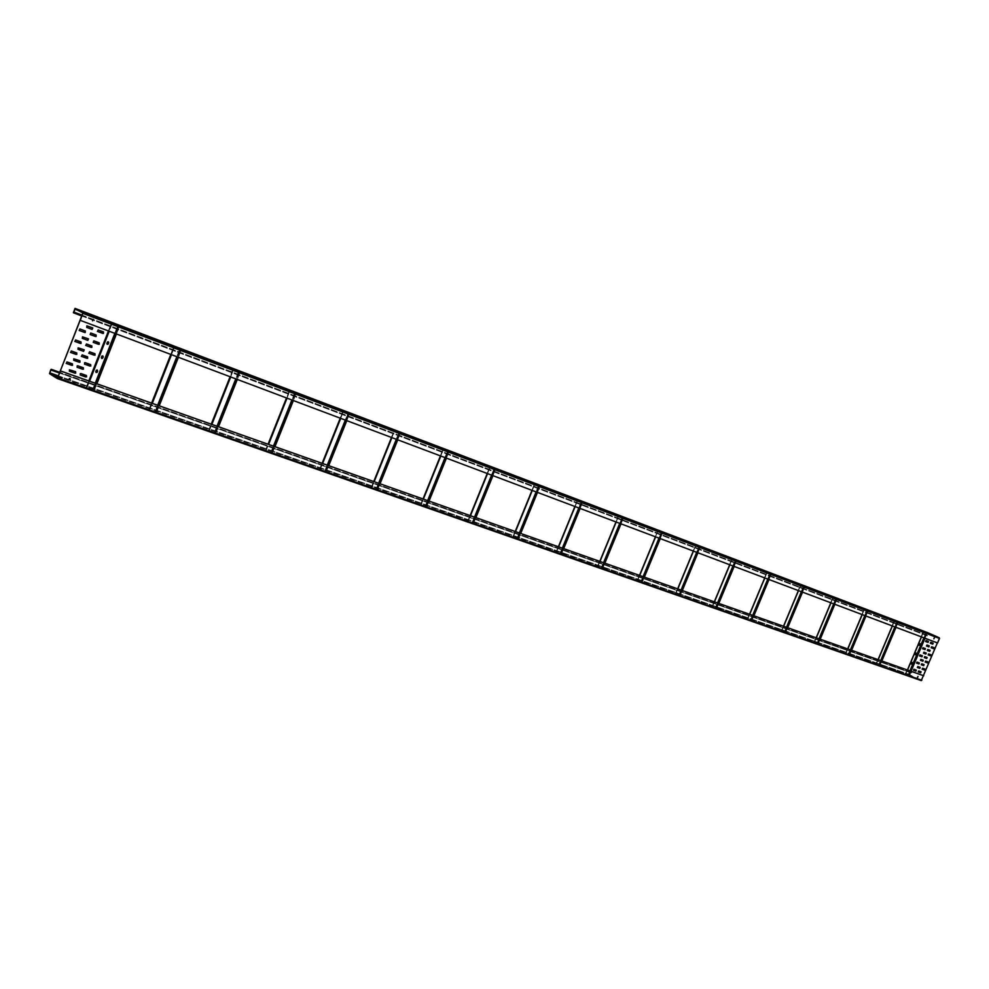 <?xml version="1.0" encoding="UTF-8"?>
<svg xmlns="http://www.w3.org/2000/svg" width="989" height="989" viewBox="0 0 989 989"><rect width="100%" height="100%" fill="white"/><g stroke="black" fill="none" stroke-linecap="round" stroke-linejoin="round"><path stroke-width="0.74" stroke-dasharray="4.95 3.71" d="M900.695 672.879L902.883 673.966L900.571 673.163M921.229 680.58L909.831 675.178L910.436 672.668L911.734 672.693L910.646 672.767L909.954 674.906L921.352 680.308L923.503 675.685L921.6 680.172L57.634 377.798L86.599 387.911L89.27 381.099M910.201 676.204L906.765 675.203L910.201 676.204M917.322 678.689L913.91 677.7L917.322 678.689M94.252 390.655L99.419 392.448L94.079 391.088M78.168 385.03L83.41 386.847L78.007 385.463M61.887 379.331L67.19 381.173L61.714 379.764M907.853 674.486L910.004 675.561L907.729 674.77M900.707 671.976L902.994 672.78L900.596 672.273M893.512 669.454L895.836 670.27L893.388 669.738M89.208 387.552L94.19 389.777L89.047 387.985M73.211 381.939L78.428 383.757L73.05 382.372M58.03 376.438L62.295 378.107L57.968 376.599M61.689 377.724L56.101 376.265L62.047 378.527L61.689 377.736M911.623 672.977L59.439 372.828M911.734 672.693L59.612 372.396M70.132 378.503L69.193 378.503L69.218 379.875M917.965 676.464L917.508 677.428M124.453 328.571L118.606 326.259L124.626 328.138M81.877 315.54L927.41 635.581L926.619 634.963L927.645 632.985L939.191 638.078L937.597 642.974M103.449 320.597L108.642 322.562L103.622 320.164M87.292 314.465L92.558 316.455L87.465 314.02M920.994 631.069L917.681 629.746L920.982 631.069M928.115 633.776L924.826 632.466L928.226 633.479M935.31 636.174L931.898 635.148L935.161 636.446M87.391 313.822L81.469 311.473L87.564 313.377M103.4 319.904L97.528 317.58L103.573 319.472M119.199 325.913L113.389 323.613L119.372 325.48M913.712 627.854L910.412 626.532L913.848 627.57M920.833 630.549L917.557 629.251L920.969 630.277M927.88 633.232L924.616 631.934L927.88 633.232M927.41 635.581L926.396 634.864L927.731 632.688M81.704 315.973L927.299 635.853M80.158 320.275L937.374 642.875M93.238 319.311L92.472 320.77M934.284 637.831L933.777 638.783M97.305 370.022L96.069 370.418L96.02 372.494M111.93 324.318L232.699 370.195L82.878 313.328L111.93 324.318L109.21 331.241M89.381 381.136L86.723 387.898L92.966 390.074L95.612 383.336M232.811 370.195L343.047 412.067L232.811 370.195L208.815 430.611L908.298 675.438L92.966 390.074M265.608 450.49L268.044 444.222M319.707 469.429L342.75 411.943L319.682 469.466M340.55 418.298L343.059 412.042L348.289 414.02L325.282 471.382M322.463 463.445L343.072 412.03L394.24 431.501L348.289 414.02M391.916 437.62L394.228 431.464L399.222 433.355L376.648 489.357M394.376 431.513L399.222 433.355M440.81 456.028L443.097 450.02L447.856 451.812L425.703 506.529M443.22 450.057L447.856 451.812M597.801 566.759L618.434 516.555L622.328 518.038L601.72 568.131M814.034 642.504L832.763 597.937L800.336 585.587L781.372 631.056L800.348 585.624L622.328 518.038M800.212 585.55L781.248 630.97L800.212 585.55M832.614 597.851L813.959 642.417L832.614 597.851M814.071 642.442L832.726 597.888L814.095 642.504L832.763 597.937L835.977 599.136L817.347 643.604M616.184 522.019L618.422 516.579L835.977 599.136M845.471 653.445L863.842 609.706L845.484 653.457M893.969 621.141L875.895 664.101L893.969 621.141M923.046 632.181L905.256 674.374L923.046 632.181M923.442 632.354L921.501 636.916L923.442 632.354M894.365 621.315L892.387 625.963L894.365 621.315M864.225 609.879L862.235 614.614L864.225 609.879M832.985 598.024L830.958 602.845L832.985 598.024M800.571 585.723L798.519 590.631L800.571 585.723M286.835 398.085L289.418 391.693L286.872 398.097M876.056 664.2L894.143 621.228L876.044 664.188M845.632 653.544L864.015 609.793L845.632 653.544M556.102 552.208L577.106 500.904M391.508 437.472L393.943 431.352M57.523 377.724L208.815 430.611M371.617 487.565L374.04 481.655M556.3 552.245L577.304 500.953M781.533 631.069L800.435 585.649M814.182 642.504L832.837 597.949L814.182 642.504M845.694 653.544L864.065 609.793L845.706 653.544M876.106 664.175L894.241 621.24M905.454 674.449L923.269 632.268L905.504 674.461M82.878 313.34L939.266 638.375L937.362 642.887M939.105 638.301L921.439 680.086M929.19 645.854L926.767 644.939L926.446 645.978M926.174 653.024L923.738 652.11L923.466 653.185M920.129 667.34L917.681 666.438L917.347 667.476M933.888 647.61L931.477 646.695L931.156 647.733M930.872 654.755L928.461 653.84L928.139 654.879M924.851 669.021L922.416 668.131L922.082 669.17M923.145 660.182L920.71 659.28L920.425 660.355M927.867 661.888L925.432 660.998L925.111 662.024M928.337 641.391L925.914 640.464L925.593 641.515M925.321 648.561L922.873 647.647L922.552 648.685M916.247 670.072L913.787 669.182L913.502 670.245M919.263 662.902L916.815 662L916.531 663.075M933.047 643.159L930.637 642.232L930.365 643.307M930.031 650.305L927.608 649.402L927.336 650.465M920.982 671.754L918.546 670.863L918.262 671.939M923.998 664.608L921.563 663.718L921.229 664.744M922.292 655.732L919.844 654.829L919.523 655.868M927.014 657.462L924.591 656.56L924.307 657.623M919.906 643.616L919.164 645.298M912.006 662.321L911.265 663.99M915.962 652.975L915.208 654.644M102.819 355.916L101.607 356.312L101.57 358.414M108.345 341.798L107.146 342.206L107.133 344.308M85.363 331.006L79.763 328.892L79.12 330.413M81.073 341.984L75.461 339.895L74.805 341.403M72.506 363.915L66.856 361.863L66.176 363.359M96.168 335.024L90.617 332.934L89.974 334.455M91.89 345.952L86.327 343.888L85.672 345.396M83.36 367.784L77.748 365.757L77.068 367.253M87.625 356.881L82.038 354.828L81.37 356.324M76.796 352.949L71.159 350.872L70.479 352.381M92.768 327.915L87.205 325.814L86.575 327.334M88.491 338.868L82.903 336.792L82.26 338.3M75.659 371.703L70.021 369.663L69.329 371.159M79.936 360.762L74.311 358.71L73.643 360.219M103.511 331.945L97.998 329.856L97.367 331.377M99.246 342.862L93.72 340.785L93.077 342.293M86.463 375.536L80.875 373.521L80.121 373.619L80.196 375.004M90.728 364.644L85.153 362.617L84.485 364.113M94.981 353.753L89.43 351.701L88.775 353.209M84.213 349.822L78.613 347.757L77.946 349.265M921.34 680.296L57.411 378.07L921.352 680.308M58.128 376.179L909.954 674.906M909.831 675.178L49.549 373.657M49.586 372.742L909.657 674.51M909.88 674.609L58.264 375.82M910.436 672.668L50.686 369.911M59.365 373.014L910.646 672.767M910.906 672.644L51.069 369.75L910.894 672.631M911.005 672.347L59.649 372.272L911.03 672.359M82.891 312.944L939.191 638.078M927.645 632.985L74.917 308.828L927.645 632.985M927.175 633.022L74.521 309.013M77.562 310.2L91.94 315.664M92.088 315.714L107.85 322.179M108.16 321.821L123.885 327.792M124.033 327.853L927.398 633.121M73.409 311.844L926.396 634.864M926.619 634.963L82.025 315.132M81.889 315.479L926.693 635.259M926.569 635.544L73.371 312.747M117.567 326.457L114.86 333.355M95.265 383.213L92.632 389.95M86.945 387.96L89.591 381.21M111.164 324.071L108.469 330.956M88.837 380.95L86.154 387.787M108.889 331.117L111.596 324.219M111.72 324.244L109 331.154M909.126 675.796L911.042 671.284M924.999 638.226L926.916 633.689M926.742 633.603L908.965 675.722M908.755 675.635L926.545 633.529M926.075 633.331L910.14 670.962M907.877 675.277L925.667 633.158M923.145 632.206L905.331 674.387M905.368 674.461L923.182 632.255M897.789 622.613L879.728 665.486M879.518 665.412L897.579 622.526M895.107 626.977L880.927 660.64M878.628 665.041L896.689 622.168M894.068 621.166L875.994 664.114M875.994 664.188L894.093 621.216M867.786 611.227L849.44 654.891M849.217 654.805L865.536 615.85M867.093 610.942L848.76 654.594M848.327 654.421L866.661 610.769M863.953 609.743L845.583 653.469M845.57 653.544L863.953 609.78M836.682 599.421L818.039 643.901M817.816 643.814L836.459 599.334M816.902 643.431L835.532 598.951M804.403 587.169L785.464 632.503M785.241 632.416L804.181 587.083M803.698 586.885L784.759 632.206M784.314 632.02L803.253 586.7M800.336 585.587L781.372 630.994M781.31 631.044L800.286 585.612M770.913 574.461L751.665 620.672M751.43 620.573L770.678 574.362M770.196 574.164L750.948 620.363M750.478 620.177L769.726 573.979M766.698 572.829L747.424 619.114M747.288 619.089L766.574 572.792M766.698 572.854L747.412 619.163M747.338 619.151L766.636 572.841M736.1 561.258L716.531 608.371M716.296 608.284L735.865 561.159M735.383 560.948L715.813 608.062M715.331 607.876L734.901 560.751M712.117 606.813L731.736 559.589L712.167 606.764M712.018 606.739L731.613 559.514M712.043 606.801L731.662 559.564M699.928 547.523L680.024 595.601M679.777 595.502L699.68 547.424M699.186 547.214L679.282 595.279M678.8 595.094L698.704 547.016M695.428 545.767L675.499 593.932M675.339 593.907L695.279 545.73M695.378 545.792L675.438 593.981M675.351 593.969L695.304 545.767M662.284 533.232L642.034 582.298M641.787 582.2L662.037 533.133M661.53 532.923L641.292 581.989M640.798 581.792L661.035 532.712M657.636 531.427L637.361 580.58M637.176 580.543L657.462 531.377L637.176 580.605M657.549 531.427L637.262 580.617M623.082 518.36L602.486 568.465M602.227 568.354L622.835 518.248M601.213 567.933L621.809 517.828M615.999 521.945L597.64 566.685M597.443 566.635L618.076 516.431L597.418 566.685M618.162 516.481L597.517 566.709M582.237 502.845L561.27 554.038M561.01 553.927L581.977 502.746M581.458 502.523L560.491 553.704M559.972 553.494L580.939 502.313M577.242 500.916L556.238 552.196M556.028 552.146L577.044 500.842L555.991 552.183M539.623 486.675L518.273 538.993M518.013 538.881L539.364 486.576M538.844 486.353L517.494 538.659M516.963 538.436L538.313 486.131M534.443 484.672L513.068 537.076M512.846 537.027L534.221 484.598M532.02 490.346L512.883 537.089M512.772 537.064L534.171 484.61M495.143 469.8L473.41 523.28M473.125 523.169L494.871 469.688M494.352 469.466L472.606 522.946M472.062 522.724L493.795 469.243M489.765 467.71L467.995 521.302M467.748 521.24L489.53 467.636M489.567 467.673L470.146 515.59M467.649 521.265L489.444 467.636M448.66 452.158L426.519 506.875M426.234 506.764L448.388 452.035M425.146 506.306L447.288 451.59M420.906 504.86L443.097 450.02L420.894 504.81M420.622 504.749L442.812 449.896M442.837 449.933L423.032 498.951M420.498 504.773L442.701 449.896M400.038 433.701L377.464 489.703M377.18 489.592L399.754 433.578M376.067 489.122L398.641 433.12M371.184 487.503L393.807 431.328M349.129 414.379L326.123 471.741M325.826 471.617L348.833 414.255M324.689 471.147L347.695 413.785M319.534 469.429L342.602 411.894M295.76 394.117L272.296 452.9M271.987 452.777L295.464 393.993M294.907 393.758L271.456 452.529M270.838 452.294L294.302 393.511M289.456 391.681L265.942 450.576M265.386 450.477L288.912 391.52M239.758 372.865L215.825 433.133M215.503 433.009L239.449 372.742M238.893 372.507L214.959 432.762M214.329 432.514L238.262 372.247M233.169 370.319L209.198 430.709M230.103 376.735L208.753 430.648M208.568 430.598L232.563 370.133M180.913 350.526L156.485 412.364M156.163 412.24L180.591 350.403M180.035 350.155L155.607 411.993M154.964 411.733L179.38 349.896M174.039 347.868L149.562 409.842M149.154 409.73L173.631 347.732M173.545 347.732L149.055 409.755M148.857 409.693L173.347 347.658M119.014 327.038L94.066 390.519M93.732 390.395L118.68 326.902M118.124 326.654L93.176 390.136M92.509 389.876L117.444 326.395M111.819 324.256L86.834 387.886M86.389 387.762L111.386 324.108M111.263 324.083L86.266 387.775M86.043 387.713L111.052 324.009M925.828 633.232L923.899 637.818M909.929 670.888L908.05 675.351M924.109 637.893L926.038 633.319M926.495 633.516L924.579 638.078M910.622 671.135L908.718 675.635M905.615 674.547L907.519 670.035L905.627 674.56M923.355 632.33L921.427 636.891M907.445 670.01L905.528 674.547M879.889 665.572L881.829 660.961M896.009 627.323L897.95 622.687M897.53 622.526L895.577 627.162M881.397 660.813L879.468 665.399M896.85 622.242L894.884 626.902M880.705 660.565L878.788 665.115M878.207 659.688L876.266 664.287L878.195 659.675M894.266 621.29L892.313 625.926M878.108 659.651L876.167 664.262M849.6 654.965L851.578 650.28M865.968 616.023L867.946 611.301M851.133 650.132L849.168 654.792M848.71 654.594L850.651 649.958M865.054 615.677L867.044 610.93M866.834 610.843L864.831 615.591M850.429 649.872L848.488 654.508M845.756 653.544L862.136 614.577M845.842 653.63L847.808 648.957L845.855 653.642M847.721 648.92L845.743 653.618M818.212 643.975L820.202 639.203M834.827 604.304L836.842 599.495M836.397 599.322L834.382 604.131M819.757 639.042L817.767 643.802M817.285 643.604L819.275 638.869M833.9 603.945L835.928 599.111M835.705 599.025L833.678 603.871M819.04 638.795L817.075 643.505M814.231 642.516L832.899 597.962M814.318 642.59L816.308 637.831L814.318 642.603M832.874 597.986L830.859 602.808M816.209 637.794L814.207 642.578M785.637 632.577L787.664 627.718M802.536 592.139L804.576 587.256M804.119 587.07L802.079 591.978M787.207 627.558L785.179 632.404M784.71 632.194L786.712 627.372M801.585 591.793L803.637 586.86M803.414 586.774L801.35 591.706M786.49 627.298L784.475 632.107M781.607 631.143L783.634 626.284L781.607 631.155M800.46 585.686L798.407 590.594M783.511 626.247L781.483 631.13M751.825 620.746L753.89 615.788M768.997 579.529L771.074 574.535M770.616 574.349L768.527 579.344M753.42 615.615L751.356 620.56M750.874 620.35L752.926 615.442M768.033 579.158L770.122 574.139M769.899 574.053L767.798 579.072M752.691 615.356L750.651 620.264M747.585 619.188L766.871 572.903M766.796 572.878L747.523 619.176M747.647 619.262L749.699 614.305M764.843 577.959L766.932 572.952M766.796 572.915L764.72 577.91M749.575 614.268L747.511 619.238M716.704 608.458L718.805 603.401M734.159 566.413L736.273 561.332M735.804 561.134L733.677 566.24M718.323 603.228L716.221 608.272M715.739 608.05L717.816 603.043M733.183 566.042L735.309 560.924M735.074 560.825L732.936 565.955M717.569 602.969L715.504 607.963M712.327 606.85L731.922 559.638M731.848 559.613L712.253 606.838M712.364 606.912L714.454 601.868M729.845 564.793L731.971 559.675M731.823 559.638L729.709 564.744M714.318 601.819L712.216 606.887M680.185 595.675L682.323 590.52M697.937 552.789L700.088 547.597M699.606 547.399L697.455 552.604M681.829 590.346L679.703 595.489M679.208 595.267L681.322 590.161M696.948 552.406L699.112 547.189M698.864 547.09L696.701 552.319M681.075 590.074L678.961 595.168M675.66 594.018L695.601 545.841M695.514 545.829L675.586 593.993M675.685 594.08L677.811 588.925M693.462 551.096L695.626 545.891M695.465 545.841L693.314 551.046M677.663 588.863L675.512 594.043M642.195 582.385L644.371 577.119M660.256 538.609L662.445 533.306M661.95 533.108L659.762 538.412M643.864 576.933L641.7 582.187M641.206 581.965L643.345 576.748M659.243 538.226L661.443 532.898M661.196 532.787L658.995 538.127M643.097 576.661L640.946 581.866M637.522 580.667L655.608 536.854M657.71 531.476L637.423 580.642M637.509 580.716L639.685 575.462M657.636 531.476L655.435 536.792M639.512 575.4L637.336 580.679M602.647 568.539L604.848 563.161M621.018 523.836L623.243 518.434M622.736 518.224L620.511 523.651M604.341 562.976L602.128 568.341M601.633 568.119L603.822 562.79M619.992 523.453L622.229 518.001M621.97 517.902L619.732 523.354M603.562 562.704L601.374 568.007M618.335 516.53L597.702 566.734M597.776 566.808L599.977 561.443M599.804 561.369L597.579 566.771M561.418 554.112L563.681 548.623M580.135 508.457L582.397 502.919M581.878 502.709L579.603 508.259M563.149 548.425L560.899 553.902M560.392 553.679L562.617 548.24M579.084 508.062L581.359 502.499M581.099 502.387L578.825 507.963M562.358 548.153L560.133 553.58M556.399 552.27L558.624 546.83L556.362 552.319M575.116 506.566L577.403 500.99L575.091 506.553M577.168 500.941L574.893 506.479M558.402 546.756L556.152 552.27M518.434 539.067L520.721 533.454M537.484 492.398L539.784 486.749M539.252 486.539L536.94 492.201M520.177 533.256L517.902 538.857M517.383 538.634L519.645 533.071M536.409 492.003L538.733 486.316M538.461 486.205L536.137 491.904M519.373 532.972L517.111 538.523M513.217 537.163L515.492 531.6M532.28 490.445L534.604 484.746M534.493 484.709L513.106 537.126M513.155 537.2L515.442 531.587M532.23 490.433L534.554 484.746M515.22 531.513L512.932 537.138M473.558 523.366L475.894 517.618M492.955 475.647L495.304 469.874M494.747 469.651L492.398 475.437M475.326 517.42L473.002 523.144M472.482 522.909L474.794 517.235M491.867 475.239L494.228 469.429M493.956 469.318L491.595 475.128M474.522 517.136L472.21 522.81M468.143 521.376L470.455 515.702M487.552 473.607L489.926 467.785M489.802 467.748L468.02 521.351M468.057 521.413L470.381 515.677M487.49 473.583L489.839 467.785M489.604 467.71L487.243 473.496M426.667 506.949L429.041 501.077M446.422 458.13L448.821 452.22M448.252 451.998L445.854 457.919M428.472 500.879L426.098 506.727M425.567 506.492L427.928 500.681M445.31 457.722L447.72 451.775M447.436 451.652L445.025 457.61M427.644 500.582L425.295 506.38M421.042 504.897L423.391 499.086M420.918 504.909L423.292 499.049M440.711 455.991L443.121 450.044M442.862 449.958L440.464 455.892M377.613 489.79L380.036 483.769M397.751 439.821L400.186 433.775M399.618 433.541L397.17 439.598M379.455 483.559L377.032 489.555M376.5 489.32L378.898 483.374M396.626 439.4L399.074 433.306M398.79 433.194L396.329 439.289M378.602 483.262L376.216 489.209M371.765 487.651L374.163 481.692M391.792 437.571L394.24 431.501M373.755 481.556L371.32 487.589M326.259 471.815L328.731 465.658M346.793 420.646L349.278 414.44M348.684 414.206L346.187 420.412M328.125 465.436L325.665 471.58M325.134 471.333L327.569 465.25M345.643 420.214L348.14 413.971M347.844 413.859L345.334 420.09M327.272 465.139L324.825 471.221M320.164 469.59L322.612 463.495M340.711 418.359L343.22 412.104M343.059 412.042L340.562 418.298M319.991 469.59L322.451 463.433M342.738 411.968L340.253 418.174M322.142 463.334L319.67 469.503M272.432 452.974L274.954 446.669M293.374 400.533L295.909 394.191M295.291 393.943L292.744 400.31M274.324 446.447L271.814 452.727M271.283 452.492L273.768 446.249M292.2 400.1L294.747 393.709M294.438 393.585L291.891 399.976M273.459 446.138L270.974 452.369M266.078 450.663L268.575 444.42M287.033 398.159L289.592 391.743M265.868 450.65L268.378 444.345L265.905 450.613M289.048 391.582L286.513 397.961M215.948 433.207L218.52 426.741M237.311 379.442L239.894 372.927M239.264 372.68L236.668 379.207M217.877 426.506L215.318 432.959M214.774 432.712L217.32 426.308M236.111 378.985L238.708 372.445M238.398 372.309L235.79 378.874M216.999 426.197L214.452 432.589M209.322 430.784L211.869 424.392M230.697 376.957L233.305 370.381M233.12 370.319L230.511 376.883M211.683 424.318L209.136 430.734M209.062 430.771L211.634 424.306M230.462 376.871L233.058 370.319M211.263 424.182L208.691 430.672M156.608 412.438L159.229 405.799M178.403 357.276L181.049 350.601M180.394 350.329L177.748 357.029M158.574 405.564L155.953 412.178M155.409 411.931L158.005 405.366M177.179 356.819L179.837 350.094M179.516 349.958L176.858 356.695M157.671 405.255L155.088 411.807M149.685 409.916L152.281 403.351M171.493 354.68L174.163 347.93M173.965 347.868L171.307 354.606M152.083 403.277L149.487 409.854M149.388 409.879L152.009 403.252M171.221 354.569L173.879 347.856M173.483 347.72L170.825 354.421M151.614 403.116L148.98 409.767M94.19 390.593L96.86 383.781M116.442 333.961L119.137 327.099M118.457 326.827L115.762 333.701M96.18 383.534L93.522 390.334M115.194 333.491L117.901 326.58M905.417 674.473L923.231 632.268"/><path stroke-width="1.48" d="M59.439 372.828L50.835 370.01L49.71 373.224L57.387 378.058M57.968 376.599L56.274 375.832L58.03 376.438M51.552 370.047L51.243 369.317L50.686 369.911L49.549 373.657L57.214 378.503L60.49 370.974L57.399 378.07M59.612 372.396L51.725 369.614M51.243 369.317L59.649 372.284L51.23 369.305M937.362 642.887L921.254 680.593L57.263 378.515L921.254 680.593M923.726 675.784L60.49 370.974M69.415 379.974L69.267 378.552L70.009 378.441L70.17 379.875L69.415 379.974M917.582 677.477L918.002 676.476L917.582 677.477M923.503 675.685L60.341 370.887M69.218 379.875L70.095 379.825L70.132 378.503M917.508 677.428L917.965 676.464M124.688 328.163L118.767 325.826L124.688 328.163M73.878 313.006L74.904 308.828L82.891 312.944L80.307 320.362L937.597 642.974L939.501 638.474L83.064 312.499L75.077 308.395L73.371 312.747L81.704 315.973M927.756 632.7L75.077 308.395L927.769 632.7L939.315 637.794M108.815 322.13L102.831 319.781L108.815 322.13M92.731 316.023L86.686 313.637L92.731 316.023M928.226 633.479L924.962 632.181L928.226 633.479M87.638 313.402L81.63 311.041L87.638 313.402M103.635 319.484L97.701 317.148L103.635 319.496M119.434 325.492L113.55 323.18L119.434 325.505M920.944 630.265L917.681 628.967L920.944 630.265M74.039 312.573L81.877 315.54M80.307 320.362L83.064 312.499M92.595 320.832L93.201 319.299L92.595 320.832M933.9 638.845L934.345 637.843L933.9 638.845M92.472 320.77L93.238 319.311M933.839 638.807L934.284 637.831M95.76 371.567L96.44 370.133L97.688 371.023L97.021 372.445L95.76 371.567M103.215 356.93L102.497 358.389L101.298 357.474L102.04 355.991L103.215 356.93L102.819 355.916M108.753 342.824L107.962 344.333L106.837 343.356L107.653 341.835L108.753 342.824L108.345 341.798M82.878 313.34L57.634 377.798L82.755 313.278M79.886 328.954L85.326 330.981L85.239 332.539L79.281 330.499L79.886 328.954M75.572 339.956L81.024 341.959L81.011 343.48L74.979 341.489L75.572 339.956M66.968 361.925L72.432 363.878L72.518 365.349L66.374 363.458L66.968 361.925M90.741 333.009L96.131 335.011L96.094 336.532L90.135 334.542L90.741 333.009M86.439 343.949L91.841 345.94L91.878 347.423L85.845 345.482L86.439 343.949M77.871 365.819L83.286 367.76L83.422 369.181L77.266 367.352L77.167 365.893L77.871 365.819M82.149 354.89L87.564 356.856L87.662 358.302L81.555 356.423L82.149 354.89M71.27 350.947L76.722 352.925L76.771 354.421L70.664 352.48L71.27 350.947M92.138 329.436L86.723 327.408L86.859 325.838L92.731 327.903L92.138 329.436L92.768 327.915M87.836 340.389L82.421 338.386L82.483 336.841L88.441 338.856L87.836 340.389L88.491 338.868M74.979 373.187L69.539 371.258L69.428 369.812L75.584 371.666L75.72 373.1L74.979 373.187L75.659 371.703M79.268 362.258L73.829 360.317L73.767 358.822L79.862 360.738L79.961 362.197L79.268 362.258L79.936 360.762M98.121 329.93L103.486 331.933L103.449 333.454L97.515 331.451L98.121 329.93M93.831 340.846L99.209 342.837L99.246 344.32L93.238 342.379L93.831 340.846M80.999 373.582L86.389 375.499L86.575 376.883L80.393 375.115L80.245 373.694L80.999 373.582M85.277 362.679L90.654 364.62L90.815 366.041L84.671 364.212L84.56 362.765L85.277 362.679M89.554 351.775L94.932 353.728L95.031 355.187L88.948 353.296L89.554 351.775M83.546 351.33L78.119 349.352L78.119 347.831L84.152 349.797L83.546 351.33L84.213 349.822M926.928 645.013L929.314 645.904L928.869 646.893L926.495 646.015L926.928 645.013M923.899 652.184L926.285 653.061L925.84 654.063L923.466 653.185L923.899 652.184M917.841 666.524L920.24 667.377L919.795 668.366L917.396 667.513L917.841 666.524M933.579 648.648L931.205 647.77L931.65 646.769L934.012 647.647L933.579 648.648L933.888 647.61M930.55 655.781L928.189 654.916L928.622 653.927L930.995 654.792L930.55 655.781L930.872 654.755M924.517 670.06L922.144 669.207L922.589 668.218L924.95 669.059L924.517 670.06L924.851 669.021M920.87 659.354L923.269 660.219L922.824 661.221L920.425 660.355L920.87 659.354M927.534 662.927L925.16 662.061L925.605 661.072L927.954 661.925L927.534 662.927L927.867 661.888M926.087 640.538L928.461 641.428L928.028 642.43L925.642 641.54L926.087 640.538M923.046 647.721L925.42 648.599L924.987 649.6L922.601 648.722L923.046 647.721M913.947 669.256L916.358 670.109L915.913 671.111L913.502 670.245L913.947 669.256M916.988 662.086L919.387 662.951L918.942 663.94L916.531 663.075L916.988 662.086M932.738 644.198L930.365 643.307L930.81 642.306L933.171 643.196L932.738 644.198L933.047 643.159M929.709 651.343L927.336 650.465L927.781 649.476L930.142 650.342L929.709 651.343L930.031 650.305M920.648 672.792L918.262 671.939L918.707 670.95L921.105 671.791L920.648 672.792L920.982 671.754M923.677 665.646L921.291 664.781L921.736 663.792L924.097 664.645L923.677 665.646L923.998 664.608M920.017 654.903L922.391 655.769L921.958 656.77L919.572 655.905L920.017 654.903M926.693 658.501L924.307 657.623L924.752 656.634L927.138 657.5L926.693 658.501L927.014 657.462M926.446 645.978L928.696 646.818L929.19 645.854M923.479 653.185L925.679 653.976L926.174 653.024M917.347 667.476L919.634 668.292L920.129 667.34M931.156 647.733L933.406 648.574M928.139 654.879L930.389 655.707M922.082 669.17L924.356 669.973M920.45 660.355L922.65 661.134L923.145 660.182M925.111 662.024L927.373 662.84M925.593 641.515L927.855 642.356L928.337 641.391M922.552 648.685L924.826 649.526L925.321 648.561M913.527 670.258L915.74 671.024L916.247 670.072M916.556 663.087L918.769 663.866L919.263 662.902M930.389 643.32L932.565 644.123M927.361 650.478L929.549 651.269M918.287 671.951L920.487 672.705M921.229 664.744L923.503 665.56M919.523 655.868L921.797 656.696L922.292 655.732M924.332 657.636L926.52 658.414M919.164 645.298L919.906 643.616M911.265 663.99L912.006 662.321M915.208 654.644L915.962 652.975M96.02 372.494L97.145 372.037L97.305 370.022M101.57 358.414L103.103 356.856M107.133 344.308L108.642 342.763M79.12 330.413L84.597 332.452L85.363 331.006M74.805 341.403L80.307 343.43L81.073 341.984M66.176 363.359L71.715 365.337L72.506 363.915M90.135 334.542L95.401 336.483L96.168 335.024M85.672 345.396L91.124 347.399L91.89 345.952M77.068 367.253L82.569 369.218L83.36 367.784M81.37 356.324L86.847 358.315L87.625 356.881M70.479 352.381L76.005 354.383L76.796 352.949M86.723 327.408L92.014 329.374M82.26 338.3L87.724 340.327M69.329 371.159L74.867 373.125M73.643 360.219L79.145 362.197M97.367 331.377L102.769 333.404L103.511 331.945M93.238 342.379L98.492 344.296L99.246 342.862M80.196 375.004L85.672 376.957L86.463 376.809L86.463 375.536M84.485 364.113L89.937 366.078L90.728 364.644M88.775 353.209L94.215 355.187L94.981 353.753M77.946 349.265L83.435 351.268M919.795 644.976L919.127 644.729L919.993 643.641L919.634 644.902M912.204 662.951L911.339 664.052L912.043 662.877M916.148 653.605L915.282 654.706L915.987 653.531M49.71 373.224L58.128 376.179M58.264 375.82L49.734 372.828M50.835 370.01L59.365 373.014M921.822 680.271L57.782 377.897M74.669 309.1L77.562 310.2M82.025 315.132L73.557 311.931M73.545 312.314L81.889 315.479M83.027 313.414L939.501 638.474M114.86 333.355L95.265 383.213M89.591 381.21L109.21 331.241M108.469 330.956L88.837 380.95M89.27 381.099L108.889 331.117M109 331.154L89.381 381.136M911.042 671.284L924.999 638.226M923.899 637.818L909.929 670.888M910.14 670.962L924.109 637.893M924.579 638.078L910.622 671.135M907.519 670.035L921.501 636.916L907.531 670.048M921.427 636.891L907.445 670.01M881.829 660.961L896.009 627.323M895.577 627.162L881.397 660.813M880.927 660.64L895.107 626.977M894.884 626.902L880.705 660.565M878.195 659.675L892.387 625.963L878.207 659.688M892.313 625.926L878.108 659.651M851.578 650.28L865.968 616.023M865.536 615.85L851.133 650.132M850.651 649.958L865.054 615.677M864.831 615.591L850.429 649.872M847.808 648.957L862.235 614.614L847.82 648.957M862.136 614.577L847.721 648.92M820.202 639.203L834.827 604.304M834.382 604.131L819.757 639.042M819.275 638.869L833.9 603.945M833.678 603.871L819.04 638.795M816.308 637.831L830.958 602.845L816.321 637.831M830.859 602.808L816.209 637.794M787.664 627.718L802.536 592.139M802.079 591.978L787.207 627.558M786.712 627.372L801.585 591.793M801.35 591.706L786.49 627.298M783.634 626.284L798.519 590.631L783.634 626.284M798.407 590.594L783.511 626.247M753.89 615.788L768.997 579.529M768.527 579.344L753.42 615.615M752.926 615.442L768.033 579.158M767.798 579.072L752.691 615.356M749.699 614.305L764.843 577.959M764.72 577.91L749.575 614.268M718.805 603.401L734.159 566.413M733.677 566.24L718.323 603.228M717.816 603.043L733.183 566.042M732.936 565.955L717.569 602.969M714.454 601.868L729.845 564.793M729.709 564.744L714.318 601.819M682.323 590.52L697.937 552.789M697.455 552.604L681.829 590.346M681.322 590.161L696.948 552.406M696.701 552.319L681.075 590.074M677.811 588.925L693.462 551.096M693.314 551.046L677.663 588.863M644.371 577.119L660.256 538.609M659.762 538.412L643.864 576.933M643.345 576.748L659.243 538.226M658.995 538.127L643.097 576.661M639.685 575.462L655.608 536.854M655.435 536.792L639.512 575.4M604.848 563.161L621.018 523.836M620.511 523.651L604.341 562.976M603.822 562.79L619.992 523.453M619.732 523.354L603.562 562.704M599.977 561.443L616.184 522.019M615.999 521.945L599.804 561.369M563.681 548.623L580.135 508.457M579.603 508.259L563.149 548.425M562.617 548.24L579.084 508.062M578.825 507.963L562.358 548.153M558.624 546.83L575.116 506.566L558.6 546.83M574.893 506.479L558.402 546.756M520.721 533.454L537.484 492.398M536.94 492.201L520.177 533.256M519.645 533.071L536.409 492.003M536.137 491.904L519.373 532.972M515.492 531.6L532.28 490.445M515.442 531.587L532.23 490.433M532.02 490.346L515.22 531.513M475.894 517.618L492.955 475.647M492.398 475.437L475.326 517.42M474.794 517.235L491.867 475.239M491.595 475.128L474.522 517.136M470.455 515.702L487.552 473.607M470.381 515.677L487.49 473.583M487.243 473.496L470.146 515.59M429.041 501.077L446.422 458.13M445.854 457.919L428.472 500.879M427.928 500.681L445.31 457.722M445.025 457.61L427.644 500.582M423.391 499.086L440.81 456.028M423.292 499.049L440.711 455.991M440.464 455.892L423.032 498.951M380.036 483.769L397.751 439.821M397.17 439.598L379.455 483.559M378.898 483.374L396.626 439.4M396.329 439.289L378.602 483.262M374.163 481.692L391.916 437.62M374.04 481.655L391.792 437.571M391.508 437.472L373.755 481.556M328.731 465.658L346.793 420.646M346.187 420.412L328.125 465.436M327.569 465.25L345.643 420.214M345.334 420.09L327.272 465.139M322.612 463.495L340.711 418.359M340.562 418.298L322.463 463.445M322.451 463.433L340.55 418.298M340.253 418.174L322.142 463.334M274.954 446.669L293.374 400.533M292.744 400.31L274.324 446.447M273.768 446.249L292.2 400.1M291.891 399.976L273.459 446.138M268.575 444.42L287.033 398.159M286.872 398.097L268.402 444.358L286.835 398.085M286.513 397.961L268.044 444.222M218.52 426.741L237.311 379.442M236.668 379.207L217.877 426.506M217.32 426.308L236.111 378.985M235.79 378.874L216.999 426.197M211.869 424.392L230.697 376.957M230.511 376.883L211.683 424.318M211.634 424.306L230.462 376.871M230.103 376.735L211.263 424.182M159.229 405.799L178.403 357.276M177.748 357.029L158.574 405.564M158.005 405.366L177.179 356.819M176.858 356.695L157.671 405.255M152.281 403.351L171.493 354.68M171.307 354.606L152.083 403.277M152.009 403.252L171.221 354.569M170.825 354.421L151.614 403.116M96.86 383.781L116.442 333.961M115.762 333.701L96.18 383.534M95.612 383.336L115.194 333.491"/></g></svg>
